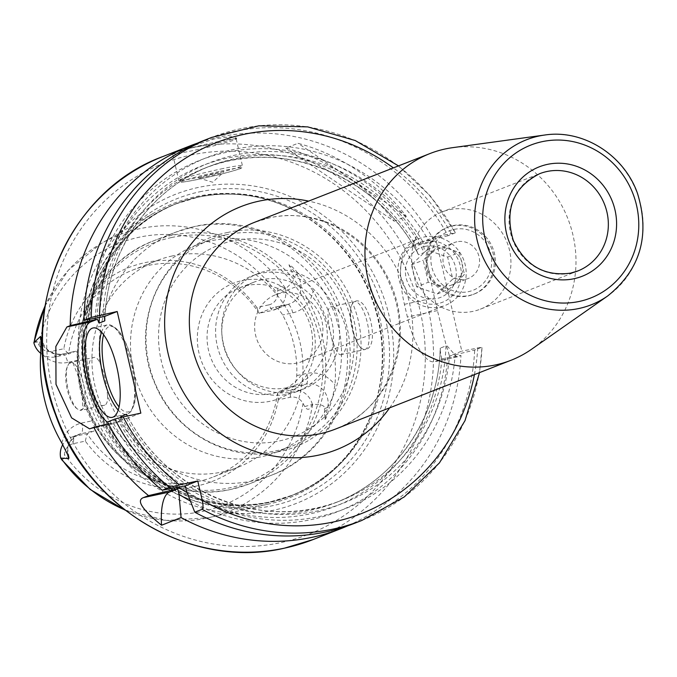 <?xml version="1.0" encoding="UTF-8"?>
<svg xmlns="http://www.w3.org/2000/svg" width="677" height="677" viewBox="0 0 677 677"><rect width="100%" height="100%" fill="white"/><g stroke="black" fill="none" stroke-linecap="round" stroke-linejoin="round"><path stroke-width="0.51" stroke-dasharray="3.38 2.54" d="M266.603 270.978A62.039 58.484 -111.4 0 1 336.672 314.475A62.039 58.484 -111.4 0 1 303.288 389.089A62.039 58.484 -111.4 0 1 294.69 391.67A62.039 58.484 68.6 0 1 224.62 348.173A62.039 58.484 68.6 0 1 258.013 273.567A62.039 58.484 68.6 0 1 266.603 270.978M251.92 275.954A62.039 58.484 68.6 0 1 260.518 273.364A62.039 58.484 -111.4 0 1 330.579 316.861A62.039 58.484 -111.4 0 1 297.195 391.475A62.039 58.484 -111.4 0 1 288.605 394.056A62.039 58.484 68.6 0 1 218.536 350.559A62.039 58.484 68.6 0 1 251.92 275.954L258.013 273.567M261.999 279.719A55.506 52.324 68.6 0 0 254.307 282.03A55.506 52.324 68.6 0 0 224.434 348.782A55.506 52.324 68.6 0 0 287.124 387.701A55.506 52.324 -111.4 0 0 294.817 385.391A55.506 52.324 -111.4 0 0 324.689 318.639A55.506 52.324 -111.4 0 0 261.999 279.719M280.066 391.171A55.506 52.324 -111.4 0 0 309.939 324.418A55.506 52.324 -111.4 0 0 247.24 285.499A55.506 52.324 68.6 0 0 239.556 287.81A55.506 52.324 68.6 0 0 209.684 354.562A55.506 52.324 68.6 0 0 272.374 393.489A55.506 52.324 -111.4 0 0 280.066 391.171L294.817 385.391M242.248 280.523A62.039 58.484 -111.4 0 1 313.561 328.616A62.039 58.484 -111.4 0 1 270.335 401.216A62.039 58.484 68.6 0 1 199.021 353.123A62.039 58.484 68.6 0 1 242.248 280.523M226.44 234.733A111.02 104.647 68.6 0 0 211.055 239.362A111.02 104.647 68.6 0 0 151.31 372.866A111.02 104.647 68.6 0 0 276.698 450.713A111.02 104.647 -111.4 0 0 292.075 446.084A111.02 104.647 -111.4 0 0 351.82 312.579A111.02 104.647 -111.4 0 0 226.44 234.733M195.484 245.463A111.02 104.647 68.6 0 1 210.869 240.843A111.02 104.647 -111.4 0 1 336.249 318.681A111.02 104.647 -111.4 0 1 276.512 452.185A111.02 104.647 -111.4 0 1 261.127 456.814A111.02 104.647 68.6 0 1 135.747 378.968A111.02 104.647 68.6 0 1 195.484 245.463L211.055 239.362M107.491 395.537C106.805 383.859 104.3 373.086 99.976 363.219C97.987 358.683 95.914 356.779 93.756 357.498C81.274 360.333 93.003 410.905 104.842 405.142C106.949 404.169 107.829 400.97 107.491 395.537A130.61 123.112 68.6 0 0 252.885 480.839A130.61 123.112 -111.4 0 0 270.986 475.398A130.61 123.112 -111.4 0 0 346.675 344.365C345.625 350.094 343.967 353.462 341.707 354.469L364.827 349.56A24.49 8.082 77.9 0 1 363.904 349.594C382.023 350.635 367.899 289.934 352.971 302.611A24.49 8.082 77.9 0 1 354.156 301.79A24.49 8.082 -102.1 0 1 354.579 301.663L330.621 306.825C332.94 306.072 335.784 307.807 339.152 312.046C345.168 321.558 347.682 332.331 346.675 344.365M104.842 405.142L80.885 410.304A24.49 8.082 77.9 0 0 81.308 410.177A24.49 8.082 -102.1 0 0 83.322 408.206A24.49 8.082 -102.1 0 0 83.66 384.671A24.49 8.082 -102.1 0 0 73.725 363.329A24.49 8.082 -102.1 0 0 70.636 362.415L93.756 357.498M70.636 362.415A24.49 8.082 -102.1 0 0 70.222 362.542A24.49 8.082 77.9 0 0 69.037 363.363L72.854 362.694L81.494 384.756L82.949 408.874L79.971 410.347L77.076 408.781C68.631 403.027 62.648 377.317 67.294 366.739L69.037 363.363M341.707 354.469C334.548 359.259 322.785 308.67 330.621 306.825M364.827 349.56A24.49 8.082 77.9 0 0 365.241 349.434A24.49 8.082 -102.1 0 0 367.459 323.276A24.49 8.082 -102.1 0 0 354.579 301.663M352.971 302.611L351.228 305.996C348.384 316.184 354.376 341.893 361.01 348.037A24.49 8.082 77.9 0 1 352.091 328.59A24.49 8.082 77.9 0 1 351.228 305.996M361.01 348.037L363.904 349.594M313.07 290.915C307.375 283.054 302.492 277.325 298.413 273.711C293.107 267.407 289.959 264.445 288.986 264.825L296.771 274.591A18.804 17.729 -111.4 0 1 290.094 303.702A18.804 17.729 -111.4 0 1 287.488 304.489L274.464 307.256L287.657 304.438A9.8 3.233 -102.1 0 0 287.488 304.489L272.264 310.455A18.804 17.729 68.6 0 0 274.87 309.668A18.804 17.729 68.6 0 0 285.466 288.884L285.245 288.69C280.405 285.085 277.9 285.711 277.722 290.568L277.629 294.131A12.279 11.577 -111.4 0 1 268.761 304.895L272.264 310.455L259.071 313.273L274.295 307.307C276.512 307.019 279.305 309.575 282.664 314.983A111.02 104.647 68.6 0 1 296.763 375.583C296.137 381.913 294.825 385.712 292.828 386.965L277.604 392.931L278.272 399.819L290.247 397.255A12.279 11.577 -111.4 0 1 303.051 403.39L304.709 406.538C307.383 410.761 309.88 410.093 312.207 404.533L312.656 404.372C321.262 404.262 325.188 405.701 324.444 408.696L327.685 407.419A9.8 1.913 12.8 0 1 329.471 407.165C331.518 401.969 333.346 394.573 334.954 384.968A151.623 142.932 68.6 0 0 313.07 290.915A28.603 26.962 -111.4 0 1 292.752 312.825L282.664 314.983M44.877 306.495A148.728 140.198 -111.4 0 1 101.169 243.534A148.728 140.198 -111.4 0 1 139.699 228.708A148.728 140.198 -111.4 0 1 285.702 288.537C292.913 282.47 295.527 278.239 293.53 275.861L288.986 264.825M196.135 196.567A158.173 149.092 -111.4 0 1 299.242 212.967A158.173 149.092 -111.4 0 1 374.711 405.531A158.173 149.092 -111.4 0 1 269.438 503.891A158.173 149.092 -111.4 0 1 267.745 504.272A158.173 149.092 68.6 0 1 92.791 403.966A158.173 149.092 68.6 0 1 155.16 212.333A158.173 149.092 68.6 0 1 196.135 196.567M292.828 386.965L306.021 384.147A18.804 17.729 -111.4 0 1 327.685 407.419L324.96 419.435L324.444 408.696M324.96 419.435C325.984 419.08 327.482 414.984 329.471 407.165M268.761 304.895L256.778 307.46A114.785 108.202 68.6 0 0 145.073 262.625A114.785 108.202 68.6 0 0 63.833 348.74L51.858 351.304A12.279 11.577 -111.4 0 1 39.046 345.168L37.582 341.944L34.053 341.174M61.861 459.886L64.569 457.914L64.476 454.436A12.279 11.577 -111.4 0 1 73.344 443.663L73.895 436.513A18.804 17.729 68.6 0 0 71.288 437.3A18.804 17.729 68.6 0 0 62.766 444.671M40.696 353.292A18.804 17.729 68.6 0 0 55.362 356.864L68.555 354.037L63.833 348.74M278.272 399.819A114.785 108.202 68.6 0 1 197.032 485.934A114.785 108.202 68.6 0 1 85.319 441.099L73.344 443.663M256.778 307.46L259.071 313.273A111.02 104.647 -111.4 0 0 147.95 265.502A111.02 104.647 -111.4 0 0 132.574 270.123A111.02 104.647 -111.4 0 0 68.555 354.037L75.655 351.253L62.462 354.079A18.804 17.729 -111.4 0 1 41.162 340.692M85.319 441.099L87.088 433.695L94.196 430.91C95.618 429.777 94.856 426.417 91.911 420.849A111.02 104.647 68.6 0 1 77.813 360.257C78.024 354.088 77.305 351.084 75.655 351.253L62.631 354.029A9.8 3.233 -102.1 0 0 62.462 354.079L55.362 356.864L51.858 351.304M77.076 408.781A24.49 8.082 77.9 0 1 68.149 389.343A24.49 8.082 77.9 0 1 67.294 366.739M80.885 410.304A24.49 8.082 77.9 0 1 79.971 410.347M312.309 404.254A18.804 17.729 68.6 0 0 290.797 390.113L277.604 392.931A111.02 104.647 -111.4 0 1 213.593 476.845A111.02 104.647 -111.4 0 1 198.209 481.474A111.02 104.647 -111.4 0 1 87.088 433.695L73.895 436.513L81.003 433.729L94.196 430.91M172.313 255.948A111.02 104.647 68.6 0 0 156.929 260.577A111.02 104.647 68.6 0 0 97.192 394.082A111.02 104.647 68.6 0 0 222.572 471.92A111.02 104.647 -111.4 0 0 237.957 467.299A111.02 104.647 -111.4 0 0 297.694 333.786A111.02 104.647 -111.4 0 0 172.313 255.948M198.437 187.419A165.933 156.412 68.6 0 0 82.822 381.6A165.933 156.412 68.6 0 0 273.559 510.23A165.933 156.412 -111.4 0 0 389.173 316.057A165.933 156.412 -111.4 0 0 198.437 187.419M190.406 501.09A188.714 177.89 68.6 0 0 447.573 357.752L441.785 358.988L435.438 361.476A52.239 17.23 77.9 0 1 434.541 361.746A52.239 17.23 77.9 0 1 407.376 317.022L404.423 304.32A52.239 17.23 77.9 0 1 408.832 247.139L431.054 242.383L434.355 241.088A205.706 193.91 -111.4 0 0 219.111 137.101A205.706 193.91 68.6 0 0 197.515 143.126M171.56 153.137L192.48 147.544L222.615 142.085L236.722 138.133L231.356 136.669L214.804 138.793L178.914 150.26M236.163 139.03A32.648 1.667 -13.1 0 0 236.18 138.937A32.648 1.667 -13.1 0 0 214.524 142.365A32.648 1.667 166.9 0 0 172.576 153.738A32.648 1.667 166.9 0 0 172.643 153.814A32.648 1.667 166.9 0 0 194.231 150.319A32.648 1.667 -13.1 0 0 236.163 139.03L236.722 138.133M431.054 242.383L426.662 260.924L434.465 297.888A205.706 193.91 68.6 0 1 437.427 310.591L446.016 344.669L456.789 356.982L460.961 355.425A205.706 193.91 -111.4 0 1 347.538 525.894M394.183 221.159L406.361 216.386A205.706 193.91 68.6 0 0 297.99 143.304L285.812 148.077A205.706 193.91 68.6 0 1 394.183 221.159L285.812 148.077M108.481 423.76L113.152 422.626A188.714 177.89 68.6 0 0 170.782 488.684M434.355 241.088L420.967 243.415A188.714 177.89 68.6 0 0 223.638 152.96A188.714 177.89 68.6 0 0 89.576 319.316M447.573 357.752L460.961 355.425M107.541 421.932L128.173 418.098L127.445 416.008M140.841 413.139L128.173 418.098M120.667 417.481L121.031 420.899L114.455 423.48A52.239 17.23 -102.1 0 1 113.558 423.751A52.239 17.23 -102.1 0 1 107.736 422.313M121.031 420.899L113.152 422.626M204.319 140.3A205.706 193.91 68.6 0 1 448.064 235.714L455.409 232.837L435.218 236.798L461.824 351.135L449.393 356.009L455.181 354.765A188.714 177.89 -111.4 0 1 186.598 491.307M455.181 354.765L474.67 350.051L482.016 347.174L461.824 351.135M280.633 293.209A35.915 33.858 68.6 0 0 275.657 294.707A35.915 33.858 68.6 0 0 256.329 337.899A35.915 33.858 68.6 0 0 296.898 363.084A35.915 33.858 68.6 0 0 301.874 361.586A35.915 33.858 68.6 0 0 321.203 318.393A35.915 33.858 68.6 0 0 280.633 293.209M441.785 358.988C440.38 352.632 439.906 349.002 440.355 348.096L445.94 345.913C446.634 346.184 447.793 349.544 449.393 356.009M97.116 318.012A188.714 177.89 -111.4 0 1 230.476 150.159A188.714 177.89 -111.4 0 1 428.575 240.428L422.786 241.664C424.191 248.027 424.665 251.658 424.208 252.555L418.631 254.747L418.141 254.205C378.418 175.495 280.701 136.39 204.209 168.395A179.583 169.284 68.6 0 0 99.367 317.53M120.76 419.647A188.714 177.89 68.6 0 0 180.158 486.958M448.064 235.714L428.575 240.428M354.452 523.338A205.706 193.91 68.6 0 0 474.67 350.051M398.508 165.89L430.487 196.161L455.409 232.837A205.706 193.91 -111.4 0 0 211.673 137.414M361.806 520.461A205.706 193.91 -111.4 0 0 482.016 347.174L479.536 372.612M420.967 243.415L415.17 244.651L408.832 247.139M440.177 348.79L440.355 348.096A179.583 169.284 68.6 0 1 335.276 502.799C395.876 479.9 438.755 417.04 440.177 348.79M104.791 318.512A179.583 169.284 -111.4 0 1 209.785 166.212L204.209 168.395A179.583 169.284 68.6 0 1 418.631 254.747C417.929 254.484 416.778 251.125 415.17 244.651M435.218 236.798L422.786 241.664M452.625 147.662A111.02 104.647 -111.4 0 1 567.901 218.739A111.02 104.647 -111.4 0 1 531.623 349.214M480.34 309.169A52.239 49.243 -111.4 0 0 508.461 246.343A52.239 49.243 -111.4 0 0 449.452 209.709A52.239 49.243 68.6 0 0 442.216 211.884A52.239 49.243 68.6 0 0 414.104 274.71A52.239 49.243 68.6 0 0 473.105 311.344A52.239 49.243 -111.4 0 0 480.34 309.169L577.76 270.986M453.15 225.593A35.915 33.858 -111.4 0 1 493.711 250.778A35.915 33.858 -111.4 0 1 474.382 293.97A35.915 33.858 -111.4 0 1 469.406 295.468A35.915 33.858 68.6 0 1 428.846 270.284A35.915 33.858 68.6 0 1 448.174 227.091A35.915 33.858 68.6 0 1 453.15 225.593M468.188 295.942A35.915 33.858 68.6 0 0 473.172 294.444A35.915 33.858 68.6 0 0 492.492 251.252A35.915 33.858 68.6 0 0 451.931 226.067A35.915 33.858 68.6 0 0 446.955 227.565A35.915 33.858 68.6 0 0 427.627 270.758A35.915 33.858 68.6 0 0 468.188 295.942M440.185 306.918A35.915 33.858 68.6 0 0 445.161 305.42A35.915 33.858 68.6 0 0 464.49 262.227A35.915 33.858 68.6 0 0 423.92 237.043A35.915 33.858 68.6 0 0 418.945 238.541A35.915 33.858 68.6 0 0 399.616 281.734A35.915 33.858 68.6 0 0 440.185 306.918M454.039 229.401A31.997 30.16 -111.4 0 1 490.817 254.205A31.997 30.16 -111.4 0 1 468.526 291.652A31.997 30.16 -111.4 0 1 431.74 266.848A31.997 30.16 -111.4 0 1 454.039 229.401M438.078 303.584A31.997 30.16 -111.4 0 1 401.3 278.78A31.997 30.16 -111.4 0 1 423.59 241.334A31.997 30.16 -111.4 0 1 460.377 266.137A31.997 30.16 -111.4 0 1 438.078 303.584M424.775 246.42A26.775 25.235 68.6 0 0 406.115 277.748A26.775 25.235 68.6 0 0 436.893 298.506A26.775 25.235 68.6 0 0 455.553 267.17A26.775 25.235 68.6 0 0 424.775 246.42M416.6 286.828L411.481 264.817L427.009 249.948L447.649 257.082L452.769 279.085L437.249 293.962L416.6 286.828L428.304 282.241L448.944 289.375L464.473 274.498L459.353 252.496L438.704 245.362L423.176 260.239L428.304 282.241M411.481 264.817L423.176 260.239M440.067 248.391A19.261 18.161 68.6 0 0 437.401 249.195A19.261 18.161 68.6 0 0 427.035 272.366A19.261 18.161 68.6 0 0 448.792 285.872A19.261 18.161 68.6 0 0 451.457 285.068A19.261 18.161 68.6 0 0 461.824 261.897A19.261 18.161 68.6 0 0 440.067 248.391M456.916 241.791A19.261 18.161 68.6 0 0 454.25 242.594A19.261 18.161 68.6 0 0 443.884 265.756A19.261 18.161 68.6 0 0 465.641 279.262A19.261 18.161 68.6 0 0 468.306 278.467A19.261 18.161 68.6 0 0 478.673 255.297A19.261 18.161 68.6 0 0 456.916 241.791M437.249 293.962L448.944 289.375M452.769 279.085L464.473 274.498M447.649 257.082L459.353 252.496M427.009 249.948L438.704 245.362M406.361 216.386L297.99 143.304M215.091 173.337A13.058 0.669 -13.1 0 1 223.715 172.034A13.058 0.669 -13.1 0 1 206.976 176.519A13.058 0.669 166.9 0 1 198.378 177.933A13.058 0.669 166.9 0 1 215.091 173.337M233.015 240.826A102.853 96.955 68.6 0 0 161.346 361.188A102.853 96.955 68.6 0 0 279.576 440.913A102.853 96.955 -111.4 0 0 351.245 320.56A102.853 96.955 -111.4 0 0 233.015 240.826M339.152 312.046A130.61 123.112 -111.4 0 0 193.757 226.753A130.61 123.112 68.6 0 0 175.665 232.194A130.61 123.112 68.6 0 0 99.976 363.219M172.102 235.241A130.61 123.112 68.6 0 0 154.001 240.682A130.61 123.112 68.6 0 0 83.72 397.746A130.61 123.112 68.6 0 0 231.229 489.327A130.61 123.112 -111.4 0 0 249.322 483.886L270.986 475.398C334.269 452.329 367.036 373.247 341.555 309.897C320.881 250.752 254.764 212.392 194.654 226.482L175.665 232.194L154.001 240.682C92.309 262.981 60.118 342.037 86.385 406.149C107.685 465.361 173.134 503.062 231.162 489.344L249.322 483.886A130.61 123.112 -111.4 0 0 319.603 326.813A130.61 123.112 -111.4 0 0 172.102 235.241M312.656 404.372A148.728 140.198 -111.4 0 1 208.626 517.693A148.728 140.198 -111.4 0 1 207.027 518.04A148.728 140.198 -111.4 0 1 124.534 509.747M296.763 375.583L306.85 373.425A28.603 26.962 -111.4 0 1 334.954 384.968M292.752 312.825A9.8 3.233 -102.1 0 0 287.657 304.438L274.87 309.668M298.413 273.711A9.8 1.015 141.4 0 1 296.771 274.591L293.53 275.861M39.046 345.168A140.901 132.819 -111.4 0 1 139.157 237.229A140.901 132.819 -111.4 0 1 277.629 294.131M303.051 403.39A140.901 132.819 -111.4 0 1 202.948 511.338A140.901 132.819 -111.4 0 1 64.476 454.436M37.582 341.944L33.875 342.477M77.813 360.257L67.725 362.415A9.8 3.233 -102.1 0 0 62.631 354.029C51.46 355.18 44.25 349.62 41.001 337.341M67.725 362.415A28.603 26.962 -111.4 0 1 40.755 352.37M61.869 443.096A28.603 26.962 -111.4 0 1 81.832 423.007L91.911 420.849M67.582 454.047A18.804 17.729 -111.4 0 1 78.397 434.516A18.804 17.729 -111.4 0 1 81.003 433.729A9.8 3.233 77.9 0 0 81.832 423.007M64.569 457.914L60.828 458.312M290.247 397.255L290.797 390.113L306.021 384.147A9.8 3.233 77.9 0 0 306.85 373.425M304.709 406.538L312.207 404.533M277.722 290.568L285.245 288.69M171.484 237.559A128.647 121.268 -111.4 0 1 319.366 337.29A128.647 121.268 -111.4 0 1 229.731 487.829A128.647 121.268 68.6 0 1 81.849 388.107A128.647 121.268 68.6 0 1 171.484 237.559M299.242 212.967L300.097 213.45A156.996 147.992 -111.4 0 1 375.016 404.584C360.096 448.309 332.043 478.715 290.856 495.809A156.861 147.865 -111.4 0 0 375.27 307.163A156.861 147.865 -111.4 0 0 198.107 197.176A156.861 147.865 68.6 0 0 176.375 203.718L198.039 197.202C233.387 190.051 267.407 195.467 300.097 213.45A156.996 147.992 -111.4 0 0 197.76 197.176A156.996 147.992 68.6 0 0 88.374 380.889A156.996 147.992 68.6 0 0 268.837 502.596A156.996 147.992 -111.4 0 0 375.016 404.584L374.711 405.531M290.856 495.809A156.861 147.865 -111.4 0 1 269.124 502.342A156.861 147.865 68.6 0 1 91.962 392.355A156.861 147.865 68.6 0 1 176.375 203.718L177.755 203.176A156.861 147.865 68.6 0 0 93.341 391.814A156.861 147.865 68.6 0 0 270.504 501.801A156.861 147.865 -111.4 0 0 292.236 495.268L270.563 501.784C201.89 518.023 123.984 473.858 97.708 403.543C64.907 326.077 103.446 229.943 177.755 203.176A156.861 147.865 68.6 0 1 199.487 196.635A156.861 147.865 -111.4 0 1 376.649 306.622A156.861 147.865 -111.4 0 1 292.236 495.268L290.856 495.809M199.681 191.819A161.329 152.071 -111.4 0 1 385.128 316.887A161.329 152.071 -111.4 0 1 272.713 505.668A161.329 152.071 68.6 0 1 87.274 380.609A161.329 152.071 68.6 0 1 199.681 191.819M190.914 155.084A199.173 187.749 -111.4 0 1 419.867 309.491A199.173 187.749 -111.4 0 1 281.082 542.565A199.173 187.749 -111.4 0 1 52.129 388.166A199.173 187.749 -111.4 0 1 190.914 155.084M162.962 156.505A205.706 193.91 -111.4 0 1 191.464 147.941A205.706 193.91 -111.4 0 1 423.794 292.168A205.706 193.91 -111.4 0 1 313.096 539.552M90.54 428.6L114.455 423.48M451.144 233.387A199.173 187.749 68.6 0 0 393.388 167.896M474.408 374.618A199.173 187.749 68.6 0 0 477.75 347.724M389.664 407.833A130.61 123.112 68.6 0 0 308.636 201.111M126.404 418.437A182.849 172.364 68.6 0 0 314.551 511.524A182.849 172.364 68.6 0 0 449.477 355.984M445.94 345.913A179.583 169.284 -111.4 0 1 340.853 500.616A179.583 169.284 -111.4 0 1 127.361 416.025M104.884 320.221C106.306 251.971 149.177 189.111 209.785 166.212A179.583 169.284 -111.4 0 1 424.208 252.555M422.871 241.647A182.849 172.364 68.6 0 0 231.788 155.862A182.849 172.364 68.6 0 0 102.752 316.802M441.869 358.971A182.849 172.364 -111.4 0 1 187.14 492.695M178.567 487.254A182.849 172.364 -111.4 0 1 118.788 421.424M95.212 318.342A182.849 172.364 -111.4 0 1 224.849 158.689A182.849 172.364 -111.4 0 1 415.255 244.634M121.31 417.328A179.583 169.284 68.6 0 0 184.144 486.103M185.608 487.042A179.583 169.284 68.6 0 0 335.276 502.799L340.853 500.616C264.36 532.621 166.644 493.525 126.921 414.806M404.423 304.32L434.465 297.888M437.427 310.591L407.376 317.022M457.669 356.72L435.438 361.476M101.533 332.162A45.714 15.08 77.9 0 1 107.533 324.867A45.714 15.08 77.9 0 1 131.304 363.998A45.714 15.08 77.9 0 1 126.658 414.265A45.714 15.08 77.9 0 1 118.196 410.067M103.606 334.709A43.751 14.437 77.9 0 1 132.506 363.854A43.751 14.437 77.9 0 1 133.928 404.592A43.751 14.437 77.9 0 1 119.05 406.894M269.725 217.774A111.02 104.647 68.6 0 0 254.34 222.394L269.387 217.876C317.251 206.451 372.553 237.644 391.221 287.928C414.375 343.171 386.931 410.66 335.369 429.116A111.02 104.647 -111.4 0 0 395.106 295.612A111.02 104.647 -111.4 0 0 269.725 217.774M544.613 135.045A88.636 83.55 -111.4 0 1 636.642 191.794A88.636 83.55 -111.4 0 1 607.684 295.967M570.745 273.11A52.239 49.243 -111.4 0 1 570.525 273.161A52.239 49.243 68.6 0 1 511.524 236.527A52.239 49.243 68.6 0 1 539.637 173.701L442.216 211.884M220.736 169.038A32.648 1.667 -13.1 0 1 242.391 165.62A32.648 1.667 -13.1 0 1 200.443 176.993A32.648 1.667 -13.1 0 1 178.787 180.42A32.648 1.667 -13.1 0 1 220.736 169.038M220.575 171.188A30.693 1.566 -13.1 0 1 239.37 168.861A30.693 1.566 -13.1 0 1 201.492 178.66A30.693 1.566 -13.1 0 1 182.697 180.987A30.693 1.566 -13.1 0 1 220.575 171.188M297.195 391.475L303.288 389.089M239.556 287.81L254.307 282.03M227.921 232.439C164.545 243.796 127.014 321.719 154.686 383.064C174.023 432.408 229.317 463.254 278.577 451.686C340.277 440.532 378.011 366.164 353.496 305.369C335.623 253.74 278.687 220.44 227.921 232.439M276.512 452.185L292.075 446.084M124.949 510.069L166.457 520.444L208.626 517.693L269.438 503.891M44.953 305.987L68.36 270.165L101.169 243.534L155.16 212.333M73.725 363.329L72.854 362.694M83.322 408.206L82.949 408.874M68.893 457.22C68.58 449.621 63.393 445.001 78.397 434.516L71.288 437.3M132.574 270.123L156.929 260.577M213.593 476.845L237.957 467.299M172.643 153.814L171.552 153.137M89.626 428.871L113.558 423.751M456.789 356.982L434.541 361.746M112.196 417.362L126.658 414.265L129.595 412.868L131.947 410.169L134.799 402.426L135.738 385.205L132.607 363.794C126.277 338.398 117.925 325.425 107.533 324.867L93.062 327.964M473.172 294.444L474.382 293.97M301.874 361.586L445.161 305.42M446.955 227.565L448.174 227.091M275.657 294.707L418.945 238.541M437.401 249.195L454.25 242.594M451.457 285.068L468.306 278.467M236.18 138.937L242.391 165.62C242.688 167.329 241.469 168.497 238.736 169.123C230.552 171.84 218.129 175.03 201.458 178.677C174.344 184.093 182.942 181.521 180.353 181.978L178.787 180.42L172.576 153.738M198.378 177.933L212.739 182.257L223.715 172.034"/><path stroke-width="1.02" d="M44.953 305.987L33.85 342.714L40.392 336.52L41.001 337.341L40.755 352.37A150.319 141.696 68.6 0 0 61.869 443.096L68.893 457.22L68.8 458.617L60.693 458.084L61.861 459.886L90.185 489.446L124.949 510.069M33.85 342.714A18.804 17.729 68.6 0 0 40.696 353.292M62.766 444.671A18.804 17.729 68.6 0 0 60.693 458.084M161.549 525.234C142.119 509.536 136.085 500.337 143.431 497.62L148.534 495.623L177.721 488.836L169.572 492.027A52.239 17.23 -102.1 0 0 161.549 525.234L181.081 517.575A205.706 193.91 68.6 0 0 312.241 537.284A205.706 193.91 -111.4 0 0 340.743 528.712A205.706 193.91 -111.4 0 0 347.538 525.894M197.515 143.126A205.706 193.91 68.6 0 0 190.609 145.673A205.706 193.91 68.6 0 0 70.18 325.671L66.888 326.966L55.852 346.472L55.996 384.35L71.601 417.878L89.626 428.871L93.832 427.305A205.706 193.91 68.6 0 0 148.534 495.623M178.914 150.26L162.962 156.505A205.706 193.91 -111.4 0 0 52.264 403.89A205.706 193.91 -111.4 0 0 284.594 548.125A205.706 193.91 -111.4 0 0 313.096 539.552L284.475 548.158C192.243 570 88.289 509.265 55.565 414.781C15.74 314.179 66.608 191.396 162.962 156.505M170.782 488.684A188.714 177.89 68.6 0 0 172.542 489.945M93.832 427.305L108.481 423.76M89.576 319.316A188.714 177.89 68.6 0 0 89.499 321L70.18 325.671M190.406 501.09A188.714 177.89 68.6 0 1 178.99 494.286L181.081 517.575M123.163 416.922L114.895 419.055L107.541 421.932A205.706 193.91 68.6 0 0 162.243 490.25L169.588 487.372L179.515 484.884A199.173 187.749 -111.4 0 1 123.163 416.922L140.841 413.139L117.189 311.505L104.52 316.472L83.889 320.297L91.243 317.42L117.189 311.505M185.329 485.849L186.598 491.307L194.79 512.201L202.144 509.324C203.261 508.41 203.295 505.372 202.237 500.21L197.76 480.983L185.329 485.849L162.243 490.25M179.515 484.884L197.76 480.983M89.499 321L97.378 319.265L90.803 321.846A52.239 17.23 -102.1 0 0 84.481 369.507A52.239 17.23 -102.1 0 0 107.736 422.313M97.378 319.265L99.121 323.098L104.707 320.915L104.884 320.221M104.791 318.512A179.583 169.284 -111.4 0 0 104.707 320.915L104.52 316.472M127.445 416.008L126.43 414.273L120.844 416.457L120.667 417.481M116.833 367.095A45.714 15.08 -102.1 0 0 93.062 327.964A45.714 15.08 -102.1 0 0 88.425 378.231A45.714 15.08 -102.1 0 0 112.196 417.362A45.714 15.08 -102.1 0 0 116.833 367.095M91.243 317.42A205.706 193.91 -111.4 0 1 211.673 137.414L204.319 140.3A205.706 193.91 68.6 0 0 83.889 320.297M194.79 512.201A205.706 193.91 68.6 0 0 354.452 523.338L361.806 520.461A205.706 193.91 -111.4 0 1 202.144 509.324M178.99 494.286L177.721 488.836M607.684 295.967L531.623 349.214A111.02 104.647 -111.4 0 1 510.983 360.282L335.369 429.116A111.02 104.647 -111.4 0 1 319.984 433.745A111.02 104.647 68.6 0 1 194.604 355.899A111.02 104.647 68.6 0 1 254.34 222.394L429.954 153.561A111.02 104.647 68.6 0 1 445.339 148.94A111.02 104.647 -111.4 0 1 452.625 147.662L544.613 135.045C583.041 129.045 624.016 154.915 637.489 193.394C650.335 235.461 640.391 269.649 607.684 295.967A88.636 83.55 -111.4 0 1 578.92 308.5A88.636 83.55 -111.4 0 1 477.04 239.785A88.636 83.55 -111.4 0 1 538.79 136.069A88.636 83.55 -111.4 0 1 544.613 135.045M510.983 360.282A111.02 104.647 -111.4 0 1 495.598 364.911A111.02 104.647 68.6 0 1 370.217 287.073A111.02 104.647 68.6 0 1 429.954 153.561M34.078 342.376A148.728 140.198 -111.4 0 1 44.877 306.495M124.534 509.747A148.728 140.198 -111.4 0 1 61.032 458.211M41.162 340.692A18.804 17.729 -111.4 0 1 40.392 336.52M68.8 458.617A18.804 17.729 -111.4 0 1 67.582 454.047M393.388 167.896A199.173 187.749 68.6 0 0 201.314 149.279A199.173 187.749 68.6 0 0 99.511 315.287M202.237 500.21A199.173 187.749 68.6 0 0 474.408 374.618M308.636 201.111A130.61 123.112 68.6 0 0 259.206 201.103A130.61 123.112 68.6 0 0 168.201 353.936A130.61 123.112 68.6 0 0 318.334 455.189A130.61 123.112 68.6 0 0 389.664 407.833M66.888 326.966L90.803 321.846M127.361 416.025A179.583 169.284 -111.4 0 1 126.43 414.273M169.588 487.372A205.706 193.91 -111.4 0 1 114.895 419.055M169.572 492.027L143.431 497.62M187.14 492.695A182.849 172.364 -111.4 0 1 178.567 487.254M95.135 319.789A182.849 172.364 -111.4 0 1 95.212 318.342M120.844 416.457A179.583 169.284 68.6 0 0 121.31 417.328M184.144 486.103A179.583 169.284 68.6 0 0 185.608 487.042M99.367 317.53A179.583 169.284 68.6 0 0 99.121 323.098M118.196 410.067A45.714 15.08 77.9 0 1 102.887 375.134A45.714 15.08 77.9 0 1 101.533 332.162M119.05 406.894A43.751 14.437 77.9 0 1 105.307 374.508A43.751 14.437 77.9 0 1 103.606 334.709M579.317 301.434A82.12 77.415 -111.4 0 1 484.918 237.771A82.12 77.415 -111.4 0 1 542.142 141.671A82.12 77.415 -111.4 0 1 636.541 205.326A82.12 77.415 -111.4 0 1 579.317 301.434M547.422 164.376A58.772 55.404 -111.4 0 1 614.987 209.938A58.772 55.404 -111.4 0 1 574.028 278.721A58.772 55.404 68.6 0 1 506.472 233.159A58.772 55.404 68.6 0 1 547.422 164.376M577.76 270.986L570.635 273.127C544.613 276.656 525.479 265.722 513.259 240.327C504.34 209.523 513.132 187.317 539.637 173.701A52.239 49.243 68.6 0 1 546.872 171.526A52.239 49.243 -111.4 0 1 605.873 208.161A52.239 49.243 -111.4 0 1 577.76 270.986A52.239 49.243 -111.4 0 1 570.745 273.11M178.703 150.336L190.609 145.673M313.096 539.552L340.743 528.712M398.508 165.89L355.247 140.537L307.697 126.887L258.817 125.82L211.673 137.414M361.806 520.461L404.271 496.926L439.407 462.933L465.023 420.62L479.536 372.612"/></g></svg>

